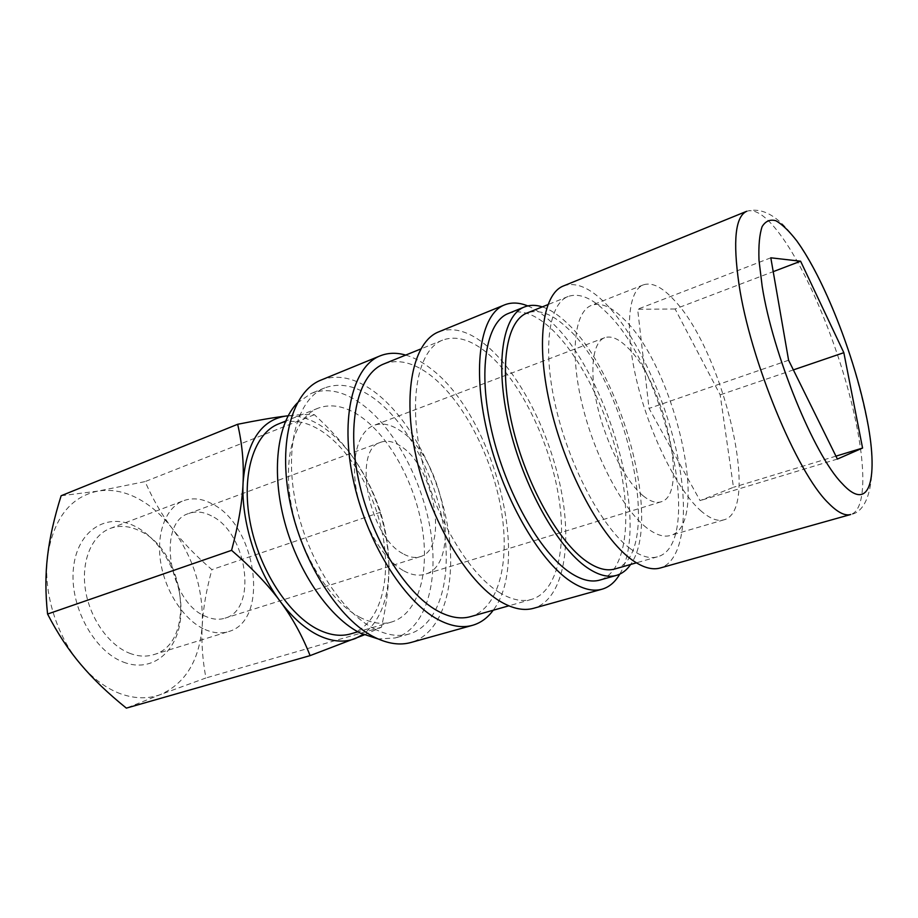 <?xml version="1.0" encoding="UTF-8"?>
<svg xmlns="http://www.w3.org/2000/svg" width="918" height="918" viewBox="0 0 918 918"><rect width="100%" height="100%" fill="white"/><g stroke="black" fill="none" stroke-linecap="round" stroke-linejoin="round"><path stroke-width="0.69" stroke-dasharray="4.59 3.44" d="M630.345 548.7C602.977 528.607 570.526 468.857 556.388 409.635C542.102 350.343 548.436 303.812 568.093 296.503C579.178 292.67 591.903 297.902 606.27 312.2C665.217 367.223 705.311 544.34 657.368 556.836C649.692 559.028 640.684 556.319 630.345 548.7M614.853 568.976C665.584 555.746 627.51 380.729 566.796 327.588C552.016 313.772 538.774 308.907 527.07 313.004M563.491 285.934C575.678 281.711 589.631 287.506 605.375 303.307C635.508 333.934 664.38 395.463 676.887 452.999C689.372 510.408 684.117 560.772 660.214 568.001M360.522 617.619C331.077 602.908 300.978 555.574 291.614 506.816C282.101 458.025 294.54 417.151 318.259 408.131C331.387 403.381 345.443 406.146 360.464 416.428C389.817 436.83 414.993 483.338 422.314 528.493C429.658 573.578 417.977 614.096 391.607 622.014C382.186 624.733 371.824 623.265 360.522 617.619M350.791 633.856C377.975 625.72 390.62 585.558 383.758 541.092C376.942 496.581 351.743 450.99 321.92 431.311C306.669 421.408 292.28 418.906 278.762 423.829M120.625 693.801C106.213 688.443 92.879 678.586 80.612 664.219C56.468 635.99 43.031 591.949 47.541 556.205C53.611 518.463 70.445 496.753 98.019 491.084C111.021 489.042 124.114 491.417 137.298 498.199C150.437 505.095 162.153 515.296 172.458 528.768C193.514 557.685 203.452 589.712 202.258 624.848C201.226 641.498 202.453 659.204 205.919 677.966L160.707 694.467C148.36 699.103 135.003 698.885 120.625 693.801M61.127 495.754L98.019 491.084L145.09 481.594C152.996 499.576 162.119 515.296 172.458 528.768C182.751 542.32 195.89 555.929 211.897 569.63C206.412 589.758 203.199 608.164 202.258 624.848C199.688 659.881 185.838 683.084 160.707 694.467L126.351 708.122M288.103 415.865C299.176 415.361 310.468 418.895 321.988 426.468C334.381 434.765 345.673 446.435 355.851 461.502C345.707 446.343 331.891 430.737 314.404 414.695C307.507 414.225 298.752 414.592 288.149 415.797M129.427 653.18C137.929 656.485 145.962 656.99 153.536 654.695C196.877 643.323 185.172 550.628 139.616 530.833C129.415 525.876 119.615 525.085 110.229 528.435C92.052 535.148 81.048 560.508 85.328 589.149C89.505 617.791 108.519 644.987 129.427 653.18M205.047 629.541C213.378 633.122 221.192 633.81 228.467 631.595C270.19 620.752 256.707 525.337 212.138 503.879C202.132 498.531 192.608 497.464 183.577 500.689C166.078 507.126 155.922 532.968 160.73 562.585C165.435 592.202 184.552 620.66 205.047 629.541M123.333 662.085C152.996 673.674 178.849 650.437 180.823 615.335C183.198 580.36 162.647 539.933 134.912 526.255C107.268 512.06 77.456 529.973 73.497 567.726C69.102 605.295 93.625 651.057 123.333 662.085M402.853 553.623C368.715 536.25 352.133 448.856 380.855 442.212C387.04 440.078 393.799 441.501 401.109 446.469C434.191 467.01 449.177 549.446 420.111 556.687C414.913 558.293 409.153 557.272 402.853 553.623M211.461 515.905C203.578 511.774 196.096 510.947 189.016 513.437C156.439 521.94 168.843 602.449 205.781 616.448C212.597 619.455 218.977 620.029 224.944 618.193C258.199 609.541 247.275 532.761 211.461 515.905M643.07 495.754C626.053 481.927 606.454 444.301 597.767 407.73C589.012 371.124 592.477 342.07 604.675 337.709C611.021 335.563 618.422 338.616 626.879 346.855C663.806 380.477 690.129 494.974 660.96 501.848C655.911 503.362 649.955 501.331 643.07 495.754M403.128 570.48C383.368 559.303 363.367 526.152 356.873 492.691C350.286 459.195 358.054 431.173 373.936 425.367C382.186 422.475 391.16 424.391 400.868 431.139C443.658 458.369 462.913 564.673 424.988 574.243C418.401 576.229 411.115 574.978 403.128 570.48M701.478 511.349C678.804 492.082 650.931 437.679 637.677 384.688C624.32 331.639 627.774 290.536 643.357 284.867C651.929 281.998 662.119 286.99 673.915 299.853C723.097 350.412 761.653 510.374 723.935 519.829C717.727 521.631 710.245 518.796 701.478 511.349M646.547 527.735C622.794 509.329 594.692 456.43 582.196 404.459C569.585 352.42 574.588 311.558 591.502 305.35C600.808 302.183 611.595 306.761 623.861 319.097C675.178 367.51 711.404 525.13 670.415 535.469C663.68 537.432 655.727 534.85 646.547 527.735M374.808 629.082C341.381 612.558 306.532 558.041 295.412 501.63C284.132 445.184 298.075 398.194 324.754 387.901C339.935 382.347 356.195 385.732 373.534 398.056C406.869 422.096 435.293 475.455 443.715 527.07C452.161 578.581 439.263 625.124 409.153 634.005C398.779 636.931 387.327 635.29 374.808 629.082M297.214 403.059L311.282 393.363C326.613 387.74 343.011 391.011 360.453 403.186C393.983 426.927 422.418 479.942 430.645 531.315C438.896 582.586 425.596 628.991 395.153 637.964L378.101 638.939M405.699 355.082C413.972 357.504 422.291 361.979 430.668 368.52C492.725 414.511 531.809 559.969 493.207 610.24M320.967 380.098C337.342 374.074 354.853 377.746 373.5 391.114C409.015 416.979 439.114 473.768 448.018 528.642C456.934 583.4 443.222 633.064 410.954 642.485M500 592.867C468.673 574.301 434.019 515.847 421.121 456.567C408.074 397.23 418.7 349.23 442.602 340.13C456.212 335.254 471.209 339.66 487.573 353.338C519.037 380.006 547.335 436.429 557.524 490.12C567.726 543.697 558.442 591.376 531.522 599.397C522.239 602.024 511.728 599.844 500 592.867M383.931 363.907C398.355 358.686 413.995 362.576 430.875 375.577C463.315 400.914 491.692 455.821 500.987 508.48C510.293 561.036 499.162 608.152 470.59 616.632M527.747 305.912C535.137 308.964 542.687 314.071 550.375 321.22C607.923 372.433 650.621 523.398 619.742 574.163M438.77 331.834C453.458 326.556 469.603 331.329 487.194 346.178C520.736 374.854 550.708 434.88 561.495 491.945C572.281 548.895 562.436 599.764 533.587 608.301M542.286 306.876C550.066 309.446 558.087 314.644 566.36 322.447C621.291 371.882 662.222 520.758 630.632 564.467M508.377 313.463C521.011 309.01 535.205 314.025 550.949 328.495C581.232 356.677 609.403 414.81 620.625 469.637C631.848 524.339 624.745 572.591 599.821 580.084M675.109 308.999L637.643 309.24L649.037 408.418L700.078 500.62L733.471 487.286L720.171 394.855L675.109 308.999L773.22 271.648M770.81 257.809L637.643 309.24M788.596 360.235L649.037 408.418M837.388 459.069L700.078 500.62M835.954 456.143L733.471 487.286M793.37 369.897L720.171 394.855M364.194 634.912L381.452 627.201C386.673 604.17 389.163 583.768 388.899 565.993C388.716 548.126 385.927 530.214 380.534 512.244C374.326 493.597 366.098 476.683 355.851 461.502C376.736 493.7 387.752 528.527 388.899 565.993C389.002 598.284 380.385 621.096 363.058 634.418M380.534 512.244L211.897 569.63M314.404 414.695L145.09 481.594M381.452 627.201L205.919 677.966M746.701 211.278C755.457 208.524 766.61 216.269 780.139 234.515C810.502 275.193 844.009 360.189 856.838 426.721C866.19 473.906 864.871 510.615 850.699 514.505C870.907 511.418 877.757 471.072 866.844 419.882C856.896 371.067 840.922 324.065 818.936 278.877C798.465 238.921 774.207 203.566 746.701 211.278M568.093 296.503L547.851 304.65M318.259 408.131L285.59 421.121M153.536 654.695L228.467 631.595M380.855 442.212L189.016 513.437M604.675 337.709L373.936 425.367M643.357 284.867L591.502 305.35M324.754 387.901L311.282 393.363M442.602 340.13L420.742 348.989M531.522 599.397L508.824 605.823M409.153 634.005L395.153 637.964M723.935 519.829L670.415 535.469M660.96 501.848L424.988 574.243M420.111 556.687L224.944 618.193M110.229 528.435L183.577 500.689M391.607 622.014L357.848 631.813M657.368 556.836L636.392 562.826"/><path stroke-width="1.38" d="M547.851 304.65L527.07 313.004C506.3 320.795 498.646 367.074 512.278 425.424C525.762 483.706 558.396 542.102 586.659 561.449C597.331 568.781 606.729 571.294 614.853 568.976L636.392 562.826M631.446 559.487C601.841 538.143 566.417 473.378 550.961 408.923C535.343 344.399 542.274 293.909 563.491 285.934L746.701 211.278C735.341 216.464 732.771 240.745 738.967 284.121C749.972 359.684 796.767 472.701 828.254 502.915C837.4 512.301 844.881 516.157 850.699 514.505L660.214 568.001C652.044 570.296 642.451 567.462 631.446 559.487M285.59 421.121L278.762 423.829C254.32 433.147 241.009 473.699 250.029 521.654C258.91 569.573 289.009 615.794 318.971 629.92C330.48 635.348 341.083 636.656 350.791 633.856L357.848 631.813M363.058 634.418L355.587 638.423C344.629 642.772 332.385 641.831 318.89 635.566C305.327 629.025 292.429 617.619 280.219 601.382C292.383 617.78 302.343 635.864 310.089 655.624L126.351 708.122C107.98 693.32 92.741 678.677 80.612 664.219C68.414 649.829 57.409 633.11 47.575 614.05C45.361 593.659 45.349 574.381 47.541 556.205C49.652 538.005 54.185 517.855 61.127 495.754L237.659 424.277C242.157 443.578 243.97 463.028 243.086 482.616C246.472 442.327 260.655 420.146 285.647 416.084L288.103 415.865M288.149 415.797L285.647 416.084C274 417.483 258.004 420.214 237.659 424.277M378.101 638.939L360.533 633.213C330.216 618.365 298.545 573.257 284.844 522.675C271.085 472.093 277.11 423.6 297.214 403.059M493.207 610.24C487.596 617.929 480.699 622.955 472.529 625.319C462.179 628.21 450.623 626.248 437.852 619.42C403.3 601.038 365.972 540.84 353.074 478.955C339.993 417.013 353.178 366.282 380.121 355.863C388.027 352.719 396.553 352.455 405.699 355.082M472.529 625.319L410.954 642.485C400.053 645.538 388.027 643.839 374.854 637.413C339.224 620.086 301.838 561.988 289.87 501.676C277.718 441.306 292.601 391.125 320.967 380.098L380.121 355.863M508.824 605.823L470.59 616.632C460.744 619.409 449.751 617.504 437.611 610.918C405.182 593.384 370.402 536.904 358.41 479.047C346.258 421.144 358.582 373.637 383.931 363.907L420.742 348.989M619.742 574.163C615.175 582.069 609.277 587.095 602.024 589.207C592.982 591.743 582.574 589.161 570.778 581.461C538.866 560.737 501.916 496.007 486.919 430.84C471.749 365.628 480.952 313.876 504.533 304.902C511.544 302.125 519.29 302.47 527.747 305.912M602.024 589.207L533.587 608.301C523.822 611.021 512.783 608.772 500.448 601.542C467.078 582.069 429.888 519.76 416.015 456.326C401.981 392.847 413.352 341.599 438.77 331.834L504.533 304.902M630.632 564.467C626.787 570.101 622.06 573.739 616.448 575.379C608.026 577.766 598.272 575.196 587.176 567.657C557.57 547.587 523.203 486.345 508.985 425.068C494.618 363.735 502.674 315.149 524.408 306.968C529.847 304.822 535.802 304.787 542.286 306.876M616.448 575.379L599.821 580.084C591.215 582.528 581.301 580.027 570.089 572.602C540.128 552.831 505.692 492.14 491.738 431.253C477.624 370.31 486.207 321.839 508.377 313.463L524.408 306.968M800.611 261.217L843.837 352.684L862.576 448.053L837.388 459.069L788.596 360.235L770.81 257.809L800.611 261.217L773.22 271.648M862.576 448.053L835.954 456.143M843.837 352.684L793.37 369.897M280.219 601.382C256.191 569.458 241.055 520.885 243.086 482.616C242.283 502.112 238.451 524.683 231.588 550.33C251.957 567.99 268.171 585.007 280.219 601.382M310.089 655.624L364.194 634.912M231.588 550.33L47.575 614.05M866.362 416.072C879.146 477.234 870.321 514.746 841.886 483.27C814.14 455.064 772.761 354.13 762.181 286.359L759.002 260.31C758.452 245.588 759.496 234.354 762.124 226.62C765.578 221.031 770.202 219.092 776.02 220.79C782.343 224.462 789.285 231.187 796.847 240.964C823.928 278.349 854.153 355.243 866.362 416.072"/></g></svg>
